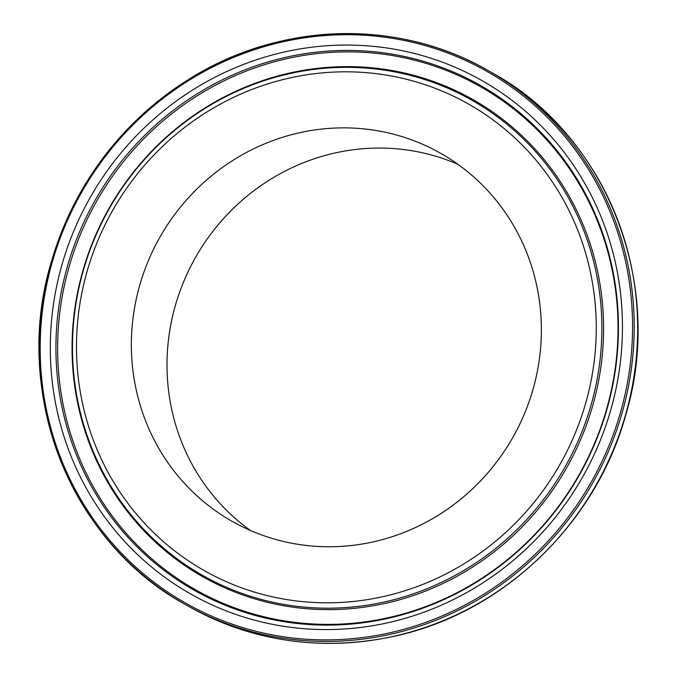 <?xml version="1.0" encoding="UTF-8"?>
<svg xmlns="http://www.w3.org/2000/svg" width="677" height="677" viewBox="0 0 677 677"><rect width="100%" height="100%" fill="white"/><g stroke="black" fill="none" stroke-linecap="round" stroke-linejoin="round"><path stroke-width="1.02" d="M532.968 389.529A211.503 202.888 -60.5 0 0 440.642 153.298A211.503 202.888 -60.5 0 0 139.784 285.093A211.503 202.888 -60.5 0 0 232.101 521.324A211.503 202.888 -60.5 0 0 532.968 389.529M457.931 164.333A211.503 202.888 -60.5 0 0 175.419 305.293A211.503 202.888 -60.5 0 0 250.456 530.48M606.897 409.407A290.162 278.349 -60.5 0 0 416.973 59.508A290.162 278.349 -60.5 0 0 67.472 266.129A290.162 278.349 -60.5 0 0 257.395 616.036A290.162 278.349 -60.5 0 0 606.897 409.407M606.516 409.5A289.071 277.299 -60.5 0 0 417.303 60.913A289.071 277.299 -60.5 0 0 69.122 266.755A289.071 277.299 -60.5 0 0 258.326 615.342A289.071 277.299 -60.5 0 0 606.516 409.5M62.047 264.445A295.13 283.113 -60.5 0 0 255.221 620.344A295.13 283.113 -60.5 0 0 610.705 410.177A295.13 283.113 -60.5 0 0 417.531 54.287A295.13 283.113 -60.5 0 0 62.047 264.445M51.427 261.728A306.918 294.419 -60.5 0 0 185.396 604.527A306.918 294.419 -60.5 0 0 621.994 413.275A306.918 294.419 -60.5 0 0 488.015 70.476A306.918 294.419 -60.5 0 0 51.435 261.677M52.349 261.872A305.572 293.124 -60.5 0 0 252.352 630.346A305.572 293.124 -60.5 0 0 620.403 412.75A305.572 293.124 -60.5 0 0 420.4 44.276A305.572 293.124 -60.5 0 0 52.349 261.872M188.858 606.49A306.918 294.419 -60.5 0 0 625.455 415.238A306.918 294.419 -60.5 0 0 491.477 72.431L488.015 70.476C398.88 18.846 281.395 21.791 191.109 77.88C121.767 121.428 75.189 182.697 51.376 261.686C11.543 392.482 69.875 541.744 185.396 604.527L188.858 606.49C252.902 641.788 321.304 651.723 394.073 636.304C502.342 613.277 595.582 524.286 625.624 415.39C665.457 284.628 607.117 135.29 491.477 72.431M83.356 270.351A273.076 261.957 -60.5 0 0 262.092 599.653A273.076 261.957 -60.5 0 0 591.013 405.193A273.076 261.957 -60.5 0 0 412.276 75.892A273.076 261.957 -60.5 0 0 83.356 270.351M87.164 271.122A268.109 257.192 -60.5 0 0 262.651 594.431A268.109 257.192 -60.5 0 0 585.588 403.509A268.109 257.192 -60.5 0 0 410.101 80.199A268.109 257.192 -60.5 0 0 87.164 271.122M82.966 270.436A274.168 263.006 -60.5 0 0 262.422 601.058A274.168 263.006 -60.5 0 0 592.663 405.819A274.168 263.006 -60.5 0 0 413.207 75.198A274.168 263.006 -60.5 0 0 82.966 270.436"/></g></svg>
